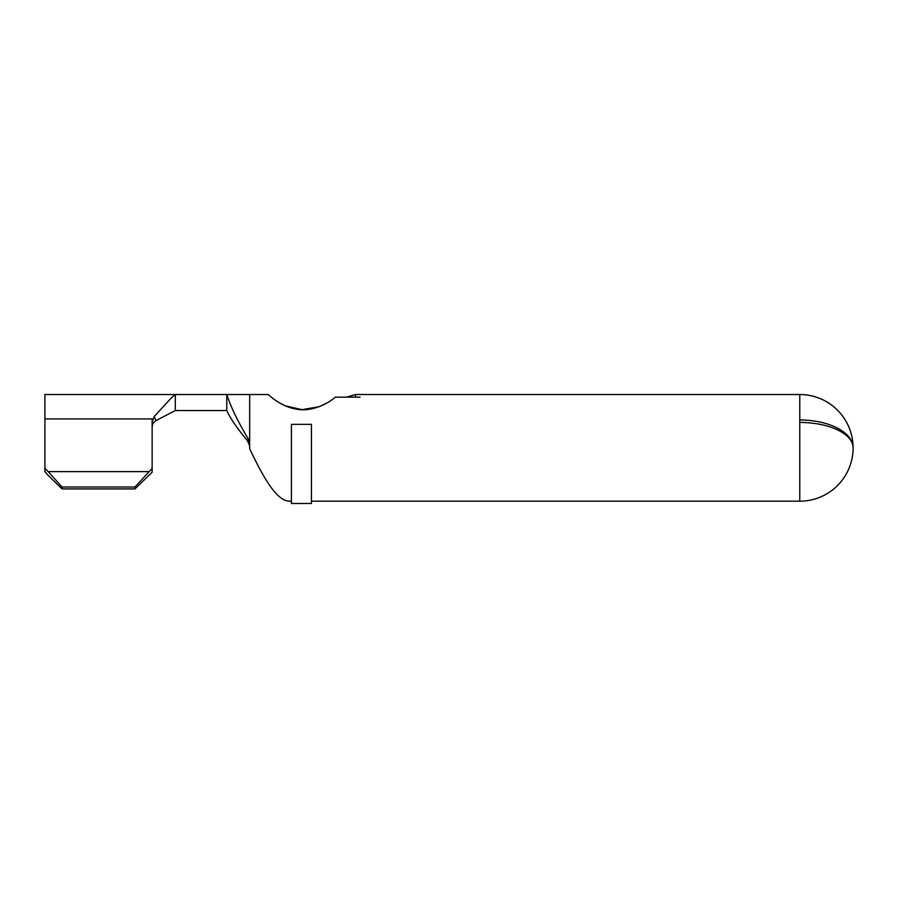 <?xml version="1.0" encoding="UTF-8"?>
<svg xmlns="http://www.w3.org/2000/svg" width="898" height="898" viewBox="0 0 898 898"><rect width="100%" height="100%" fill="white"/><g stroke="black" fill="none" stroke-linecap="round" stroke-linejoin="round"><path stroke-width="1.35" d="M799.77 422.442L799.77 501.185A53.341 53.319 -0 0 0 853.1 448.439L853.1 447.586A53.341 25.425 180 0 0 799.77 422.442L799.77 419.961A53.341 27.894 0 0 1 853.1 447.563L853.1 447.294A53.341 53.341 0 0 0 799.77 394.525L799.77 419.961M799.77 501.185L311.438 501.185M291.423 501.185L289.706 501.185C276.36 501.219 263.013 476.535 249.666 448.82L249.666 394.649M360.064 397.163L335.268 397.163C328.971 403.011 311.651 412.53 295.981 409.05C280.198 406.536 267.963 394.177 268.255 394.525C267.952 394.177 280.21 406.547 295.981 409.05C311.64 412.53 328.982 403.011 335.268 397.163M279.671 402.978L284.924 405.671M285.283 405.829L302.031 409.656L319.127 406.704M319.811 406.446L327.22 402.798M249.554 445.543L247.343 440.536C237.33 428.649 230.472 418.648 226.79 410.543L226.79 394.525C230.595 406.468 237.746 421.285 248.252 438.954L249.61 443.185M311.438 503.475L291.423 503.475L291.423 424.361L311.438 424.361L311.438 503.475M134.992 488.905L134.992 486.997L152.144 468.419L152.144 472.236L134.992 488.905L62.063 488.905L48.043 475.289L44.9 471.484L44.9 394.525L152.144 394.525M152.144 427.426C152.233 424.305 153.569 422.004 156.14 420.522L154.074 416.773L152.144 421.981L152.144 418.917C152.144 387.139 152.144 387.139 152.144 418.917L44.9 418.917M247.343 440.536L248.252 438.954M268.255 394.525L175.312 394.525L175.312 410.543L226.79 410.543M154.074 416.773C170.598 398.364 173.898 395.344 175.312 394.525L152.144 394.536M156.14 420.522L175.312 410.543M152.144 468.419L152.144 421.981M134.992 486.997L62.063 486.997L62.063 488.905M148.855 471.618L48.189 471.618L62.063 486.997M44.9 468.419L48.189 471.618M799.77 394.525L355.485 394.525L355.485 397.073M355.485 394.525L346.347 397.163"/></g></svg>
